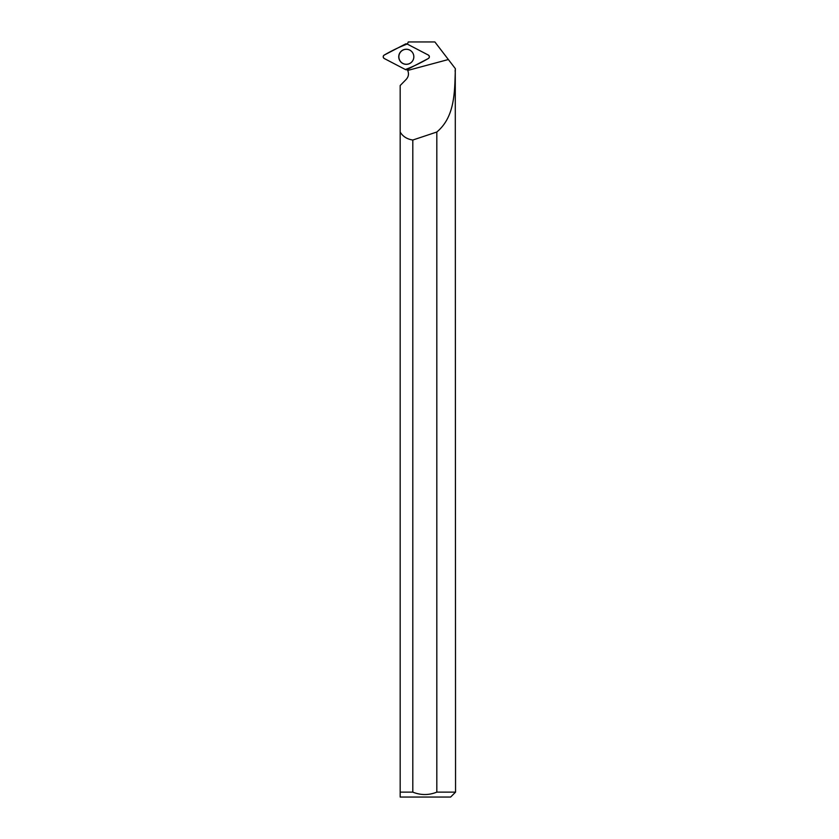 <?xml version="1.0" encoding="UTF-8"?>
<svg xmlns="http://www.w3.org/2000/svg" width="839" height="839" viewBox="0 0 839 839"><rect width="100%" height="100%" fill="white"/><g stroke="black" fill="none" stroke-linecap="round" stroke-linejoin="round"><path stroke-width="1.26" d="M428.31 55.049L407.188 44.037A1.951 1.951 -90 0 0 405.384 44.037L384.272 55.049A1.951 1.951 -90 0 0 384.272 58.52L405.384 69.532A1.951 1.951 -90 0 0 407.188 69.532L428.31 58.52A1.951 1.951 -90 0 0 428.31 55.049M398.745 56.79A7.561 7.551 -90 0 0 406.286 64.341A7.561 7.551 -90 0 0 413.837 56.79A7.561 7.551 -90 0 0 406.286 49.228A7.561 7.551 -90 0 0 398.745 56.79M455.273 71.378L455.556 792.131L436.815 792.131L436.815 132.017C454.224 117.418 454.675 94.314 455.273 71.378L455.378 68.683L434.875 41.95L408.268 41.95L407.387 44.142M455.095 71.2L455.378 68.683M436.815 132.017A1736.352 100.177 -15 0 1 412.809 140.029L412.809 792.131L400.182 792.131L400.182 797.05L400.182 85.515L406.212 79.38C408.572 76.716 409.075 73.738 407.702 70.445L407.188 69.532M412.809 140.029C407.062 139.159 402.846 136.495 400.182 132.048M455.556 792.131L450.637 797.05L400.182 797.05M412.809 792.131C420.811 795.33 428.813 795.33 436.815 792.131M413.826 56.79A7.488 7.478 -90 0 0 402.615 50.298A7.488 7.478 -90 0 0 402.615 63.271A7.488 7.478 -90 0 0 413.826 56.79M405.384 69.532C413.145 66.575 420.79 62.904 428.299 58.52C429.683 57.367 429.683 56.213 428.299 55.049L407.198 44.047C399.427 46.994 391.792 50.665 384.272 55.049C382.888 56.213 382.888 57.367 384.272 58.52L405.384 69.532M407.702 70.445L448.362 59.527"/></g></svg>

